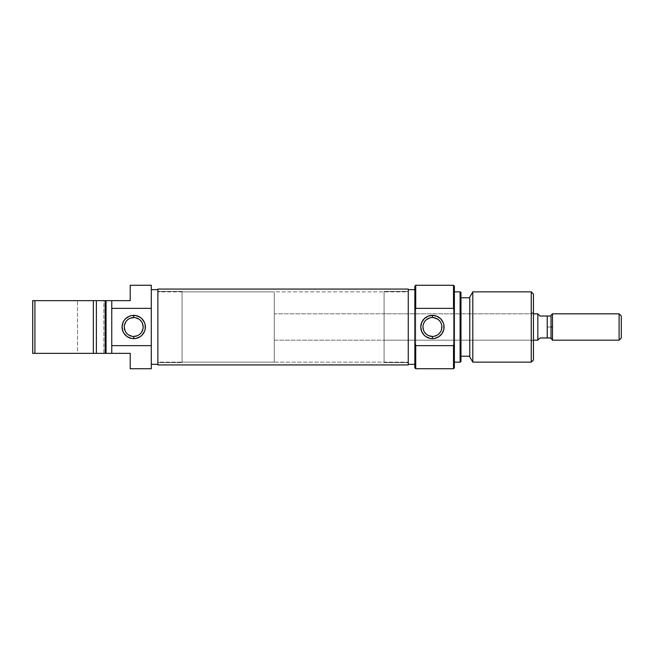<?xml version="1.0" encoding="UTF-8"?>
<svg xmlns="http://www.w3.org/2000/svg" width="654" height="654" viewBox="0 0 654 654"><rect width="100%" height="100%" fill="white"/><g stroke="black" fill="none" stroke-linecap="round" stroke-linejoin="round"><path stroke-width="0.49" stroke-dasharray="3.27 2.45" d="M133.727 317.558A9.442 9.442 0 0 0 124.285 327A9.442 9.442 0 0 0 133.727 336.442A9.442 9.442 0 0 0 143.169 327A9.442 9.442 0 0 0 133.727 317.558L135.574 317.738M103.855 353.356L77.507 353.356L77.507 300.644L103.855 300.644L103.855 353.356L77.507 353.356L103.855 353.356L103.855 300.644L77.507 300.644L103.855 300.644L77.507 300.644L77.507 353.356L103.855 353.356M157.884 362.578L182.049 362.578L182.049 291.422L157.884 291.422L157.884 364.335L157.884 289.665L157.884 364.335L157.884 291.422L157.884 362.578L157.884 291.422L182.049 291.422L182.049 362.578L157.884 362.578M151.295 327L151.295 368.725L151.295 327M130.211 368.725L130.211 353.356L111.769 353.356L111.769 300.644L130.211 300.644L130.211 285.275M34.899 300.644L93.35 300.644L93.35 353.356L34.899 353.356L34.899 300.644L34.899 353.356L32.7 353.356L32.7 300.644L96.391 300.644L96.391 353.356L96.391 300.644L105.18 300.644L105.18 353.356L93.35 353.356L93.35 300.644L96.391 300.644L96.391 353.356L96.391 327L96.391 353.356L32.7 353.356L32.7 300.644L34.899 300.644M130.211 367.703L130.211 353.356L105.18 353.356L105.18 300.644L105.18 353.356L105.18 300.644L111.769 300.644L111.769 353.356L106.054 353.356L106.054 300.644L106.054 353.356L105.18 353.356L105.18 300.644L111.769 300.644L111.769 353.356L111.769 300.644L130.211 300.644L130.211 286.297M96.391 300.644L96.391 353.356L105.18 353.356L105.18 300.644L96.391 300.644M111.769 353.356L111.769 300.644L111.769 353.356M157.884 289.665L157.884 319.716L157.884 289.665M182.049 291.422L182.049 362.578L182.049 291.422M137.34 335.723L138.975 334.856M140.406 333.679L141.583 332.248M142.989 328.839L143.169 327M142.449 323.387L141.583 321.752M140.406 320.321L138.975 319.144M130.113 318.277L128.478 319.144M127.048 320.321L125.879 321.752M124.464 325.161L124.285 327M125.004 330.613L125.879 332.248M127.048 333.679L128.478 334.856M131.887 336.262L133.727 336.442M157.884 362.144L157.884 291.856L408.26 291.856L408.26 362.144L157.884 362.144L157.884 289.068L157.884 362.144L408.26 362.144L408.26 291.856L408.26 364.932L408.26 289.068L408.26 361.466L408.26 291.856L157.884 291.856L157.884 362.144M531.252 340.178L531.252 313.822L533.451 311.623L533.451 342.377L531.252 340.178L384.102 340.178L384.102 313.822L531.252 313.822L531.252 340.178L531.252 313.822L384.102 313.822L384.102 340.178L531.252 340.178L533.451 342.377L533.451 311.623L533.451 359.945L533.451 294.055L533.451 342.075L533.451 311.623L531.252 313.822L531.252 340.178M415.731 285.275L415.731 368.725L415.731 285.275M414.849 367.85L414.849 286.15L414.849 367.85M453.508 368.725L453.508 285.275L453.508 368.725M454.383 286.15L454.383 367.85L454.383 286.15M433.512 317.623L436.112 318.31M437.698 319.168L436.12 318.31M439.071 320.297L439.717 321.008M440.224 321.678L440.714 322.487M441.393 329.951L441.867 327.016L441.401 324.065M440.216 332.33L439.071 333.712M436.112 335.69L436.864 335.33M434.33 336.246L435.204 336.025M431.338 336.385L433.504 336.385M408.26 291.422L384.102 291.422L384.102 362.578L408.26 362.578L408.26 289.665L408.26 364.335L408.26 289.665L408.26 362.578L408.26 291.422L408.26 362.578L384.102 362.578L384.102 291.422L384.102 362.578L384.102 291.422L408.26 291.422M469.76 356.209L469.76 297.791L469.76 356.209M460.972 297.791L460.972 361.629L460.972 297.791M460.097 291.856L460.097 362.144L460.097 291.856M469.76 356.871L469.76 297.129L469.76 356.871M469.76 297.791L469.76 355.645L469.76 297.791M531.252 291.856L531.252 362.144L531.252 291.856M472.801 362.144L472.801 291.856L472.801 362.144M427.986 318.661L431.338 317.615M423.457 324.032L422.974 326.984L423.751 323.264L425.77 320.288M428.73 335.698L425.77 333.704L424.127 331.513M441.671 325.103L441.098 330.72M384.102 313.822L384.102 340.178L384.102 313.822M427.144 334.832L425.77 333.704M424.618 332.322L425.125 332.992M422.974 326.984L423.44 329.927M424.626 321.67L423.751 323.264M427.152 319.16L425.779 320.288M430.52 317.746L429.645 317.975M274.288 291.856L182.049 291.856L182.049 362.144L274.288 362.144L274.288 291.856L274.288 362.144L274.288 292.534L274.288 362.144L182.049 362.144L182.049 291.856L274.288 291.856M533.451 313.822L274.288 313.822L274.288 340.178L533.451 340.178L274.288 340.178L274.288 313.822L533.451 313.822M540.041 337.979L551.02 337.979L551.02 338.707L551.02 327L552.491 327L552.491 340.178L552.491 313.822L552.491 327L547.218 327L547.218 316.021L551.02 316.021L551.02 337.979L540.041 337.979L537.841 340.088L537.841 313.912L540.041 316.021L547.218 316.021L547.218 337.979L547.218 327L551.02 327L551.02 315.293L551.02 316.021L540.041 316.021M619.101 313.822L619.101 340.178L619.101 313.822M621.3 316.021L621.3 337.979L621.3 316.021M537.841 313.822L537.841 340.178L537.841 313.822M538.406 314.451L537.841 313.912L537.841 340.088L537.841 313.912L537.841 340.088L538.406 339.549M274.288 313.822L274.288 340.178L274.288 313.822M182.049 291.856L182.049 362.144L182.049 291.856"/><path stroke-width="0.98" d="M133.727 317.558L133.727 315.359A11.641 11.641 0 0 1 145.368 327A11.641 11.641 0 0 1 133.727 338.641L135.999 338.42L140.193 336.679L141.959 335.232L144.485 331.455L145.147 329.273L145.147 324.727L144.485 322.545L141.959 318.768L140.193 317.321L135.999 315.58L131.454 315.58L129.271 316.25L125.494 318.768L124.047 320.534L122.977 322.545L122.085 327L122.977 331.455L124.047 333.466L127.26 336.679L131.454 338.42L133.727 338.641L133.727 336.442A9.442 9.442 0 0 0 143.169 327A9.442 9.442 0 0 0 133.727 317.558A9.442 9.442 0 0 0 124.285 327A9.442 9.442 0 0 0 133.727 336.442L133.727 338.641A11.641 11.641 0 0 1 122.085 327A11.641 11.641 0 0 1 133.727 315.359L133.727 317.558A9.442 9.442 0 0 1 143.169 327A9.442 9.442 0 0 1 133.727 336.442A9.442 9.442 0 0 1 124.285 327A9.442 9.442 0 0 1 133.727 317.558L130.113 318.277M151.295 364.335L157.884 364.335L151.295 364.335M157.884 289.665L151.295 289.665L157.884 289.665M130.211 286.297L130.211 300.644L111.769 300.644L111.769 308.361L151.295 308.361L151.295 285.275L130.211 285.275L130.211 300.644L111.769 300.644L111.769 353.356L130.211 353.356L130.211 368.725L151.295 368.725L130.211 368.725M130.211 285.275L151.295 285.275L151.295 327L151.295 308.361L111.769 308.361L111.769 353.356L130.211 353.356L130.211 367.703M96.391 353.356L96.391 300.644L32.7 300.644L32.7 353.356L34.899 353.356L34.899 300.644L34.899 353.356L93.35 353.356L93.35 300.644L93.35 353.356L106.054 353.356L106.054 300.644L105.18 300.644L105.18 353.356L111.769 353.356L106.054 353.356L106.054 300.644L32.7 300.644L32.7 353.356L96.391 353.356L96.391 300.644L105.18 300.644L105.18 353.356L96.391 353.356M111.769 300.644L106.054 300.644L111.769 300.644M151.295 345.639L111.769 345.639L151.295 345.639L151.295 327L151.295 368.725L151.295 345.639M133.727 336.442L137.34 335.723M138.975 334.856L140.406 333.679M141.583 332.248L142.989 328.839M143.169 327L142.449 323.387M141.583 321.752L140.406 320.321M138.975 319.144L135.574 317.738M128.478 319.144L127.048 320.321M125.879 321.752L124.464 325.161M124.285 327L125.004 330.613M125.879 332.248L127.048 333.679M128.478 334.856L131.887 336.262M408.26 289.068L157.884 289.068L157.884 364.932L408.26 364.932L408.26 289.068L408.26 364.932L157.884 364.932L157.884 289.068L408.26 289.068M415.731 345.639L414.849 343.579L414.849 367.85L415.731 368.725L415.731 345.639L415.731 368.725L414.849 367.85L414.849 327L414.849 343.579L415.731 345.639L453.508 345.639L415.731 345.639M414.849 286.15L415.731 285.275L453.508 285.275L453.508 308.361L454.383 310.421L454.383 286.15L453.508 285.275L454.383 286.15L454.383 343.579L454.383 310.421L453.508 308.361L453.508 285.275L415.731 285.275L415.731 308.361L453.508 308.361L415.731 308.361L415.731 285.275L414.849 286.15L414.849 327L414.849 310.421L415.731 308.361L414.849 310.421L414.849 286.15M454.383 367.85L453.508 368.725L453.508 345.639L453.508 368.725L415.731 368.725L453.508 368.725L454.383 367.85L454.383 343.579L453.508 345.639L454.383 343.579L454.383 367.85M433.504 336.385L432.425 336.442A9.442 9.442 0 0 1 422.974 327A9.442 9.442 0 0 1 432.425 317.558L432.433 317.558A9.442 9.442 0 0 1 441.867 327A9.442 9.442 0 0 1 432.425 336.442A9.442 9.442 0 0 0 441.867 327A9.442 9.442 0 0 0 432.425 317.558L432.425 315.359A11.641 11.641 0 0 1 444.058 327A11.641 11.641 0 0 1 432.425 338.641L432.425 336.442L428.73 335.698L431.338 336.385M437.698 319.168L433.512 317.623M439.717 321.008L438.409 319.7M440.714 322.487L440.224 321.678M441.401 324.065L441.671 325.103M441.098 330.72L441.393 329.951M438.409 334.3L440.216 332.33M436.864 335.33L434.33 336.246M435.204 336.025L436.112 335.69M460.097 362.144L460.972 361.629L460.972 292.371L460.097 291.856L460.097 362.144L460.097 291.856L454.383 291.856L460.097 291.856L460.972 292.371L460.972 361.629L460.097 362.144L454.383 362.144L460.097 362.144M531.252 362.144L533.451 359.945L533.451 294.055L531.252 291.856L531.252 362.144L531.252 291.856L472.801 291.856L469.76 297.129L469.76 356.871L472.801 362.144L472.801 291.856L472.801 362.144L531.252 362.144L472.801 362.144L469.76 356.871L469.76 297.129L472.801 291.856L531.252 291.856L533.451 294.055L533.451 359.945L531.252 362.144M469.76 297.791L460.972 297.791L469.76 297.791M460.972 356.209L469.76 356.209L460.972 356.209M414.849 289.665L408.26 289.665L414.849 289.665M408.26 364.335L414.849 364.335L408.26 364.335M426.441 319.692L429.645 317.975M423.44 329.927L422.974 326.984M425.125 332.992L426.433 334.3M432.425 315.359L427.969 316.25L424.193 318.768L421.666 322.545L420.784 327L421.666 331.455L424.193 335.232L425.95 336.679L430.152 338.42L432.425 338.641L434.689 338.42L438.891 336.679L442.096 333.466L443.837 329.273L443.837 324.727L443.175 322.545L440.649 318.768L436.872 316.25L432.425 315.359L432.425 317.558A9.442 9.442 0 0 0 422.974 327A9.442 9.442 0 0 0 432.425 336.442L432.425 338.641A11.641 11.641 0 0 1 420.784 327A11.641 11.641 0 0 1 432.425 315.359M427.144 334.832L428.73 335.698M424.127 331.513L424.618 332.322M423.751 323.264L423.457 324.032M425.779 320.288L424.626 321.67M427.986 318.661L427.152 319.16M431.338 317.615L430.52 317.746M537.841 313.822L533.451 313.822L537.841 313.822L537.841 340.178L537.841 313.822M533.451 340.178L537.841 340.178L533.451 340.178M537.98 339.957L540.041 337.979L538.406 339.549L540.041 337.979L551.02 337.979L552.491 340.178L552.491 327L551.02 327L551.02 337.979L551.02 316.021L547.218 316.021L547.218 337.979L551.02 337.979L551.02 338.707M552.491 313.822L551.02 315.293L551.02 327L552.491 327L552.491 313.822L619.101 313.822L621.3 316.021L621.3 337.979L619.101 340.178L621.3 337.979L621.3 316.021L619.101 313.822L619.101 340.178L619.101 313.822L552.491 313.822L552.491 340.178L619.101 340.178L552.491 340.178M551.02 315.293L551.02 316.021L540.041 316.021L537.841 313.912M540.041 337.979L547.218 337.979L547.218 316.021L540.041 316.021"/></g></svg>
